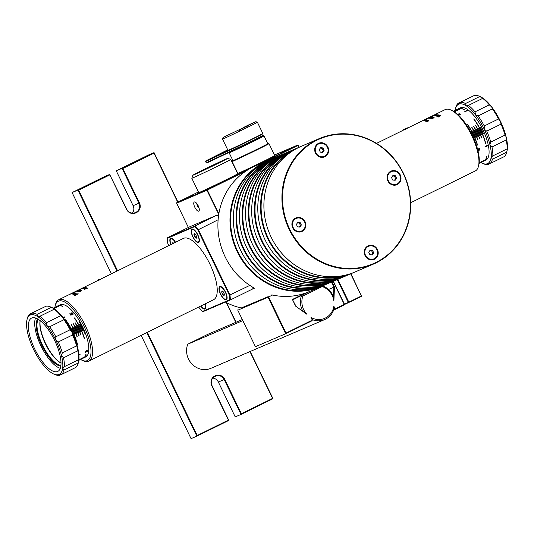 <?xml version="1.0" encoding="UTF-8"?>
<svg xmlns="http://www.w3.org/2000/svg" width="534" height="534" viewBox="0 0 534 534"><rect width="100%" height="100%" fill="white"/><g stroke="black" fill="none" stroke-linecap="round" stroke-linejoin="round"><path stroke-width="0.8" d="M404.578 129.695L407.682 127.866L405.126 129.475M100.138 279.402C102.508 278.247 102.401 278.374 99.831 279.796L96.32 281.258M101.867 278.588L98.316 280.47M97.802 280.11L100.058 279.015L99.211 279.976M99.831 279.796L101.32 278.935M96.34 281.278L99.624 279.229M97.388 280.303L100.058 279.015M101.86 278.528L183.396 238.411A34.169 12.456 63.8 0 1 183.609 238.311A34.169 12.456 63.8 0 1 209.795 263.863A34.169 12.456 63.8 0 1 213.567 299.728L88.898 361.071A34.169 12.456 -116.2 0 0 85.126 325.213A34.169 12.456 -116.2 0 0 58.94 299.654A34.169 12.456 -116.2 0 0 58.72 299.754A34.169 12.456 -116.2 0 0 55.556 304.353L55.209 305.688A33.028 12.035 63.8 0 1 58.486 301.149A33.028 12.035 63.8 0 1 86.468 331.881A33.028 12.035 63.8 0 1 82.049 360.236A33.028 12.035 63.8 0 1 80.547 359.482A29.056 10.587 -116.2 0 0 81.422 358.895L81.422 358.895M82.049 360.236L83.317 360.777A34.169 12.456 -116.2 0 0 88.677 361.171A34.169 12.456 -116.2 0 0 88.898 361.071M76.509 291.123L75.648 291.464M86.668 287.819L84.666 288.794A34.169 12.456 -116.2 0 0 84.439 288.734A34.183 12.456 63.8 0 1 84.666 288.781L86.668 287.819A34.183 12.456 -116.2 0 0 86.441 287.759L85.38 288.08L85.887 287.646A34.183 12.456 -116.2 0 0 85.674 287.612L83.725 288.587A34.183 12.456 63.8 0 1 83.931 288.62A34.169 12.456 -116.2 0 0 83.731 288.594L83.731 288.594M84.879 288.34L83.938 288.627L84.879 288.333L84.439 288.734M85.887 287.646L85.407 288.073M82.556 288.033L81.155 288.707M81.515 288.554L80.007 289.288A34.169 12.456 -116.2 0 0 79.84 289.361A34.183 12.456 63.8 0 1 80.007 289.274L81.515 288.554M73.605 294.561L73.131 294.808A34.169 12.456 -116.2 0 0 72.891 294.741L72.891 294.741A34.183 12.456 63.8 0 1 73.125 294.801L73.605 294.561A34.183 12.456 -116.2 0 0 73.372 294.488L72.891 294.728M76.095 292.992L73.592 294.207A34.169 12.456 -116.2 0 0 73.305 294.141A34.183 12.456 63.8 0 1 73.592 294.201L76.095 292.992A34.183 12.456 -116.2 0 0 75.815 292.926L74.52 293.32M73.866 293.66L72.691 294.027A34.169 12.456 -116.2 0 0 72.43 293.994L72.43 293.98A34.183 12.456 63.8 0 1 72.684 294.014L73.859 293.647L73.305 294.141M73.071 292.826L72.631 292.986M72.871 293.066L70.428 294.101L72.871 293.066M70.455 294.06L69.327 294.614A34.169 12.456 -116.2 0 0 69.153 294.668L69.153 294.668A34.183 12.456 63.8 0 1 69.32 294.601L70.421 294.101M73.926 292.992L72.924 293.126L73.886 292.872L73.412 293.293A34.183 12.456 -116.2 0 0 72.531 293.306L71.669 293.98L73.545 293.353L71.616 293.813M74.326 292.886L73.545 293.36L74.233 292.699L72.924 293.126M76.529 293.126L74.072 294.347A34.169 12.456 -116.2 0 0 73.832 294.274L73.832 294.274A34.183 12.456 63.8 0 1 74.066 294.341L76.529 293.126A34.183 12.456 -116.2 0 0 76.295 293.053L73.825 294.267M78.244 293.827L74.84 295.509A34.169 12.456 -116.2 0 0 73.438 294.915A34.183 12.456 63.8 0 1 74.833 295.502L78.244 293.827A34.183 12.456 -116.2 0 0 77.957 293.687L76.409 294.448A34.183 12.456 -116.2 0 0 75.441 294.04L75.04 294.241A34.183 12.456 63.8 0 1 76.008 294.648L74.954 295.168A34.183 12.456 -116.2 0 0 73.839 294.708L73.438 294.915M76.002 294.655A34.169 12.456 -116.2 0 0 75.04 294.254L75.04 294.241M80.788 290.222L78.291 291.437A34.169 12.456 -116.2 0 0 78.017 291.39L78.011 291.384A34.183 12.456 63.8 0 1 78.284 291.424L80.788 290.222A34.183 12.456 -116.2 0 0 80.521 290.176L79.212 290.609L79.866 290.109A34.183 12.456 -116.2 0 0 79.613 290.102L77.176 291.317A34.183 12.456 63.8 0 1 77.423 291.324A34.169 12.456 -116.2 0 0 77.183 291.324L77.176 291.317M78.585 290.937L77.43 291.33L78.585 290.93L78.011 291.384M79.866 290.109L79.246 290.603M81.228 290.529L80.18 290.609L81.228 290.529L80.808 291.07A34.183 12.456 -116.2 0 0 79.786 290.796L78.898 291.364M81.575 290.369L81.735 290.683L79.826 291.617L79.012 291.644L80.974 291.197L81.569 290.363L81.735 290.683L80.18 290.609M80.387 289.635L76.983 291.324A34.169 12.456 -116.2 0 0 76.796 291.33A34.183 12.456 63.8 0 1 76.976 291.31L80.387 289.635A34.183 12.456 -116.2 0 0 80.187 289.642L78.992 290.242M78.999 290.102L76.315 291.324M87.189 287.973L86.548 288.3L87.189 287.973A34.183 12.456 -116.2 0 0 86.995 287.913L86.341 288.233A34.183 12.456 -116.2 0 0 86.134 288.173L85.827 288.32A34.183 12.456 63.8 0 1 86.034 288.387L84.272 289.254A34.183 12.456 63.8 0 1 84.425 289.301L87.229 288.554L84.432 289.315A34.169 12.456 -116.2 0 0 84.272 289.268L84.272 289.268M84.352 287.552L81.181 288.907M82.216 288.46L81.969 288.574A34.169 12.456 -116.2 0 0 81.822 288.6L81.815 288.587A34.183 12.456 63.8 0 1 81.962 288.567L82.143 288.527M84.879 287.372L81.642 288.814M84.652 287.325L83.504 287.699A34.169 12.456 -116.2 0 0 83.357 287.739L83.351 287.726A34.183 12.456 63.8 0 1 83.498 287.692L84.652 287.325M85.193 287.239L84.145 287.986L85.166 287.205L83.351 287.726M74.573 291.951A34.183 12.456 63.8 0 1 74.687 291.891L75.167 291.657M77.624 290.489L76.495 291.01M58.72 299.754L77.357 290.576A34.183 12.456 -116.2 0 1 77.53 290.496L77.991 290.316M80.654 288.967L80.22 289.168A34.183 12.456 -116.2 0 0 80.16 289.194A34.183 12.456 -116.2 0 0 80 289.274L80.007 289.288M80.634 288.961L81.008 288.781M79.553 289.508A34.183 12.456 63.8 0 1 79.84 289.355L77.53 290.503M81.362 288.614L82.256 288.166M81.909 288.34L82.249 288.166M75.127 292.799L75.134 292.806A34.183 12.456 -116.2 0 0 74.86 292.766L72.43 293.98M68.292 295.048A34.183 12.456 63.8 0 1 68.359 295.008L71.77 293.34M71.262 293.773L72.711 292.999L71.262 293.773M72.711 292.999L70.855 293.867M72.717 292.932A34.183 12.456 -116.2 0 0 72.551 292.986L69.146 294.661M72.003 293.8L72.39 293.46A34.183 12.456 63.8 0 1 73.058 293.46L72.01 293.813M71.997 293.687L72.397 293.473A34.169 12.456 -116.2 0 1 73.038 293.466M83.317 288.12L82.463 288.42L83.317 288.12M84.045 287.686L82.47 288.38M83.578 287.766L81.815 288.587M87.229 288.554L87.236 288.567A34.183 12.456 -116.2 0 0 86.535 288.293M84.999 289.054L86.228 288.447A34.183 12.456 63.8 0 1 86.728 288.627L84.999 289.054M86.715 288.627A34.169 12.456 -116.2 0 0 86.234 288.46L85.053 289.034M77.223 291.07L78.665 290.269L77.223 291.07M78.672 290.282L76.756 291.217M79.346 291.464L79.679 291.017A34.183 12.456 63.8 0 1 80.454 291.237L79.352 291.477M79.299 291.27L79.679 291.017M80.44 291.237A34.169 12.456 -116.2 0 0 79.686 291.03M63.96 318.591L63.513 318.337L63.893 318.624M63.392 317.964L65.168 317.089A29.056 10.587 -116.2 0 0 64.901 316.769L63.139 317.637L64.901 316.769M82.69 330.466A29.056 10.587 -116.2 0 0 79.713 324.318L79.526 324.412A29.056 10.587 63.8 0 1 82.496 330.559L82.69 330.466M82.496 330.559L82.496 330.566A29.043 10.587 -116.2 0 0 81.075 327.455A29.043 10.587 -116.2 0 0 79.519 324.412L79.713 324.318M74.88 334.311A29.043 10.587 -116.2 0 0 73.465 331.207A29.043 10.587 -116.2 0 0 71.91 328.156A29.056 10.587 63.8 0 1 74.887 334.311L75.074 334.217A29.056 10.587 -116.2 0 0 72.103 328.063L72.097 328.063M84.305 338.509L84.492 338.416A29.056 10.587 -116.2 0 0 74.58 317.91L74.393 318.004A29.056 10.587 63.8 0 1 84.305 338.509L84.299 338.516A29.043 10.587 -116.2 0 0 80.127 327.929A29.043 10.587 -116.2 0 0 74.386 318.01L74.58 317.91M65.609 319.766L65.422 319.859A29.056 10.587 63.8 0 1 77.317 344.463L77.503 344.37A29.056 10.587 -116.2 0 0 65.609 319.766L65.415 319.859A29.043 10.587 -116.2 0 1 72.511 331.674A29.043 10.587 -116.2 0 1 77.31 344.47L77.317 344.463M80.928 335.132L81.115 335.038A29.056 10.587 -116.2 0 0 75.167 322.736L74.974 322.83A29.056 10.587 63.8 0 1 80.928 335.132L80.921 335.132A29.043 10.587 -116.2 0 0 78.218 328.864A29.043 10.587 -116.2 0 0 74.974 322.83L75.16 322.736M80.788 331.407A29.056 10.587 -116.2 0 0 77.81 325.253L77.624 325.346A29.056 10.587 63.8 0 1 80.594 331.501L80.788 331.407M80.594 331.501L80.594 331.501A29.043 10.587 -116.2 0 0 79.172 328.397A29.043 10.587 -116.2 0 0 77.617 325.346L77.81 325.253M76.976 333.276A29.056 10.587 -116.2 0 0 74.006 327.128L73.812 327.222A29.056 10.587 63.8 0 1 76.789 333.37L76.976 333.276M76.789 333.37L76.783 333.37A29.043 10.587 -116.2 0 0 75.367 330.266A29.043 10.587 -116.2 0 0 73.812 327.222L73.999 327.128M78.972 320.861L78.785 320.954A29.056 10.587 63.8 0 1 84.732 333.256L84.919 333.163A29.056 10.587 -116.2 0 0 78.972 320.861L78.785 320.954M84.732 333.256L84.726 333.256A29.043 10.587 -116.2 0 0 82.029 326.988A29.043 10.587 -116.2 0 0 78.778 320.954M77.116 337.001L77.31 336.907A29.056 10.587 -116.2 0 0 71.362 324.605L71.169 324.699A29.056 10.587 63.8 0 1 77.116 337.001L77.116 337.007A29.043 10.587 -116.2 0 0 74.413 330.733A29.043 10.587 -116.2 0 0 71.169 324.699L71.356 324.605M73.265 323.671L73.071 323.764A29.056 10.587 63.8 0 1 79.019 336.066L79.212 335.973A29.056 10.587 -116.2 0 0 73.265 323.671L73.071 323.764A29.043 10.587 -116.2 0 1 76.315 329.798A29.043 10.587 -116.2 0 1 79.019 336.066L79.019 336.066M78.685 332.435A29.043 10.587 -116.2 0 0 77.27 329.331A29.043 10.587 -116.2 0 0 75.715 326.287A29.056 10.587 63.8 0 1 78.692 332.435L78.885 332.342A29.056 10.587 -116.2 0 0 75.908 326.187L75.908 326.187M72.13 312.744L70.882 313.398L71.689 314.506L70.842 314.726A29.056 10.587 -116.2 0 0 69.974 313.685L69.654 313.838A29.056 10.587 63.8 0 1 70.735 315.14L72.337 314.706L71.483 314.032L71.636 313.171L72.757 313.398L72.958 314.486L73.305 313.952L72.13 312.744M72.958 314.486L72.757 313.398L71.629 313.178M71.316 312.851L70.875 313.398L71.683 314.506M72.337 314.706L70.728 315.14A29.043 10.587 -116.2 0 0 69.654 313.845M83.304 358.12A29.056 10.587 -116.2 0 0 83.404 358.074A29.056 10.587 -116.2 0 0 86.027 354.429L85.834 354.523A29.056 10.587 63.8 0 1 83.211 358.167A29.056 10.587 63.8 0 1 82.937 358.294M82.71 358.401L83.204 358.16A29.043 10.587 -116.2 0 0 85.827 354.516L86.027 354.429M81.402 359.062A29.056 10.587 -116.2 0 0 81.495 359.015A29.056 10.587 -116.2 0 0 83.251 357.379L83.057 357.473A29.056 10.587 63.8 0 1 81.308 359.108A29.056 10.587 63.8 0 1 81.035 359.228M80.808 359.342L81.301 359.095A29.043 10.587 -116.2 0 0 83.057 357.466L83.244 357.373M55.389 307.11A29.056 10.587 63.8 0 1 55.649 306.963A29.056 10.587 63.8 0 1 58.48 306.636L58.68 306.549A29.056 10.587 -116.2 0 0 55.843 306.87A29.056 10.587 -116.2 0 0 55.75 306.923M58.68 306.549L58.486 306.643A29.043 10.587 -116.2 0 0 55.656 306.977L55.162 307.224M85.567 356.999L85.68 356.946A29.043 10.587 -116.2 0 0 82.596 326.708A29.043 10.587 -116.2 0 0 60.035 304.821L59.921 304.881M58.246 305.702A29.056 10.587 63.8 0 1 58.506 305.561A29.056 10.587 63.8 0 1 59.921 305.168L59.928 305.174A29.043 10.587 -116.2 0 0 58.513 305.575L58.012 305.815M56.344 306.636A29.056 10.587 63.8 0 1 56.604 306.496A29.056 10.587 63.8 0 1 58.019 306.102L58.026 306.115A29.043 10.587 -116.2 0 0 56.611 306.509L56.11 306.75M53.2 308.198A29.056 10.587 63.8 0 1 54.214 307.978L54.221 307.984A29.043 10.587 -116.2 0 0 53.213 308.205M56.31 306.95L56.123 307.05A29.043 10.587 -116.2 0 0 54.702 307.444A29.056 10.587 63.8 0 1 56.117 307.043L56.31 306.95A29.056 10.587 -116.2 0 0 54.889 307.344A29.056 10.587 -116.2 0 0 54.795 307.39M78.892 354.796L80.087 354.209L78.898 354.81M83.664 357.934L84.158 357.693A29.043 10.587 -116.2 0 0 85.033 357.106L85.04 357.113A29.056 10.587 63.8 0 1 84.165 357.7A29.056 10.587 63.8 0 1 83.891 357.82M81.755 358.875L82.256 358.628A29.043 10.587 -116.2 0 0 83.13 358.04L83.13 358.054A29.056 10.587 63.8 0 1 82.256 358.641A29.056 10.587 63.8 0 1 81.989 358.761M78.838 360.283A29.043 10.587 -116.2 0 0 79.319 359.916L79.326 359.923A29.056 10.587 63.8 0 1 78.832 360.296M79.853 359.809L80.354 359.562A29.043 10.587 -116.2 0 0 81.221 358.975A29.056 10.587 63.8 0 1 80.354 359.576A29.056 10.587 63.8 0 1 80.087 359.696M86.067 351.519L86.334 350.838L87.609 350.184L87.916 350.684L87.609 350.184L86.982 350.304L86.341 350.851L86.208 351.893L86.067 351.519M87.102 351.826L87.476 350.538L87.102 351.826L87.923 350.698L87.616 350.197L87.923 350.698M86.354 351.452L86.595 351.772L87.002 350.631L87.643 350.818M85.153 352.527L85.146 352.513A29.043 10.587 -116.2 0 0 85.213 351.285L85.213 351.299A29.056 10.587 63.8 0 1 85.153 352.527L86.595 351.772M85.493 352.12L86.194 351.893L85.493 352.133A29.056 10.587 -116.2 0 0 85.533 351.138L85.527 351.125M57.292 306.169A29.056 10.587 63.8 0 1 57.552 306.029A29.056 10.587 63.8 0 1 62.571 306.403L62.578 306.416A29.043 10.587 -116.2 0 0 57.559 306.042L57.065 306.282M53.487 308.045A29.056 10.587 63.8 0 1 53.747 307.904A29.056 10.587 63.8 0 1 56.577 307.571L56.584 307.577A29.043 10.587 -116.2 0 0 53.754 307.911L53.26 308.158M81.155 358.401L81.155 358.414A29.056 10.587 63.8 0 1 79.406 360.043A29.043 10.587 -116.2 0 0 81.155 358.401L81.155 358.401M53.58 308.425A29.056 10.587 63.8 0 1 54.675 308.505L54.682 308.518A29.043 10.587 -116.2 0 0 53.6 308.438M79.246 359.335L79.252 359.349A29.056 10.587 63.8 0 1 78.885 359.856A29.043 10.587 -116.2 0 0 79.246 359.335L79.252 359.349M59.194 305.234A29.056 10.587 63.8 0 1 59.461 305.094A29.056 10.587 63.8 0 1 62.291 304.76L62.291 304.774A29.043 10.587 -116.2 0 0 59.461 305.101L58.967 305.348M84.612 357.466L85.106 357.226A29.043 10.587 -116.2 0 0 86.862 355.591L86.868 355.604A29.056 10.587 63.8 0 1 85.113 357.233A29.056 10.587 63.8 0 1 84.846 357.353M85.206 357.186A29.056 10.587 -116.2 0 0 85.306 357.139A29.056 10.587 -116.2 0 0 87.055 355.51L87.055 355.497M62.478 304.667A29.056 10.587 -116.2 0 0 59.648 305.001A29.056 10.587 -116.2 0 0 59.554 305.048M78.872 359.996A29.056 10.587 -116.2 0 0 79.446 359.255L79.439 359.242M54.868 308.412A29.056 10.587 -116.2 0 0 53.46 308.352M78.905 360.276L79.399 360.036A29.056 10.587 63.8 0 1 79.132 360.163M79.499 359.996A29.056 10.587 -116.2 0 0 79.593 359.949A29.056 10.587 -116.2 0 0 81.348 358.321L81.342 358.307M56.771 307.477A29.056 10.587 -116.2 0 0 53.941 307.811A29.056 10.587 -116.2 0 0 53.841 307.858M62.758 306.309A29.056 10.587 -116.2 0 0 57.745 305.935A29.056 10.587 -116.2 0 0 57.652 305.982M60.115 305.074L60.122 305.081A29.056 10.587 -116.2 0 0 58.693 305.468A29.056 10.587 -116.2 0 0 58.6 305.515M58.213 306.009A29.056 10.587 -116.2 0 0 56.791 306.403A29.056 10.587 -116.2 0 0 56.697 306.449M54.401 307.884A29.056 10.587 -116.2 0 0 53.18 308.191M54.441 307.577A29.056 10.587 63.8 0 1 54.702 307.437L54.208 307.691M78.919 355.097L80.08 354.529A29.056 10.587 -116.2 0 0 80.093 354.222L80.087 354.209M84.259 357.653A29.056 10.587 -116.2 0 0 84.352 357.606A29.056 10.587 -116.2 0 0 85.226 357.019M82.356 358.588A29.056 10.587 -116.2 0 0 82.45 358.548A29.056 10.587 -116.2 0 0 83.324 357.96M78.832 360.316A29.056 10.587 -116.2 0 0 79.519 359.829M86.074 351.532L86.214 351.906L86.074 351.532M77.81 350.785A34.169 12.456 63.8 0 1 78.665 359.696L63.68 366.991L62.672 368.12L63.973 370.022L78.244 363L78.852 360.156A33.028 12.035 -116.2 0 0 77.644 347.541L76.609 345.892L62.338 352.921L61.47 355.497L63.539 357.807L77.81 350.785L77.644 347.541A33.028 12.035 -116.2 0 0 71.943 332.035L70.087 329.772L55.81 336.8L55.763 339.998L58.306 341.967L72.584 334.945L71.943 332.035A33.028 12.035 -116.2 0 0 63.272 317.803L60.829 315.654L46.558 322.683L47.092 325.767L49.682 326.748L63.96 319.719L63.272 317.803A33.028 12.035 -116.2 0 0 53.954 308.659L51.331 307.324L37.06 314.352L37.78 316.622L39.977 316.221L54.248 309.199L53.954 308.659A33.028 12.035 -116.2 0 0 51.671 307.43L50.403 306.883A34.169 12.456 63.8 0 1 51.331 307.324M64.387 366.724A34.169 12.456 -116.2 0 0 63.539 357.807M44.329 307.043L29.857 314.039L30.311 315.013A33.028 12.035 63.8 0 1 37.78 316.622A33.028 12.035 63.8 0 1 47.092 325.767A33.028 12.035 63.8 0 1 55.763 339.998A33.028 12.035 63.8 0 1 61.47 355.497A33.028 12.035 63.8 0 1 62.672 368.12A33.028 12.035 63.8 0 1 59.06 374.474L61.417 374.514A34.169 12.456 -116.2 0 0 63.973 370.022M61.417 374.514L75.695 367.485A34.169 12.456 63.8 0 0 78.171 363.314A34.169 12.456 63.8 0 0 78.244 363M78.171 363.314L78.511 361.979A33.028 12.035 -116.2 0 0 78.852 360.156M72.584 334.945A34.169 12.456 63.8 0 1 76.609 345.892M63.96 319.719A34.169 12.456 63.8 0 1 70.087 329.772M55.81 336.8A34.169 12.456 -116.2 0 0 49.682 326.748M62.338 352.921A34.169 12.456 -116.2 0 0 58.306 341.967M60.829 315.654A34.169 12.456 63.8 0 0 54.248 309.199L53.954 308.659M39.449 316.529L39.977 316.221A34.169 12.456 -116.2 0 1 46.558 322.683M37.06 314.352A34.169 12.456 -116.2 0 0 31.786 313.211L46.057 306.189A34.169 12.456 63.8 0 1 50.403 306.883M61.23 374.488L59.494 375.335L59.06 374.474A33.028 12.035 63.8 0 1 53.881 374.094A33.028 12.035 63.8 0 1 51.598 372.865A33.028 12.035 63.8 0 1 42.279 363.721A33.028 12.035 63.8 0 1 33.609 349.49A33.028 12.035 63.8 0 1 27.908 333.99A33.028 12.035 63.8 0 1 26.7 321.368A33.028 12.035 63.8 0 1 27.04 319.552A33.028 12.035 63.8 0 1 30.311 315.013L30.345 314.993M30.311 315.013L31.786 313.211M29.857 314.039A34.169 12.456 -116.2 0 0 27.381 318.211L27.04 319.552M53.881 374.094L55.149 374.641A34.169 12.456 -116.2 0 0 59.494 375.335M54.655 340.472A29.717 10.827 -116.2 0 0 31.566 318.084A29.717 10.827 -116.2 0 0 34.97 349.523A29.717 10.827 -116.2 0 0 57.805 371.404A29.717 10.827 -116.2 0 0 54.655 340.472M54.702 307.437L54.889 307.344A33.028 12.035 63.8 0 1 55.209 305.688M60.829 366.044A26.673 9.719 63.8 0 1 42.093 346.019A26.673 9.719 63.8 0 1 37.66 318.958M38.328 319.352A26.093 9.512 -116.2 0 0 42.546 345.244A26.093 9.512 -116.2 0 0 60.923 365.276M35.564 318.017A29.363 10.7 -116.2 0 0 41.211 346.453A29.363 10.7 -116.2 0 0 60.295 368.28M61.01 363.047A26.093 9.512 63.8 0 1 45.443 343.816A26.093 9.512 63.8 0 1 40.143 320.64M61.01 363A26.6 9.692 63.8 0 1 45.917 344.136A26.6 9.692 63.8 0 1 40.184 320.674M244.165 127.559L241.315 128.961L244.185 127.599M228.539 134.788L225.688 136.19L228.559 134.835M248.904 124.809L246.054 126.211L248.931 124.856M223.038 137.538L222.504 139.054A19.364 0.347 -25.8 0 0 222.504 139.06A19.364 0.347 -25.8 0 0 245.079 128.52A19.364 0.347 -25.8 0 0 257.375 122.206A19.364 0.347 -25.8 0 0 257.368 122.206L255.846 121.679L223.038 137.538L255.846 121.679M249.024 124.869L243.711 127.352L249.024 124.869M244.278 127.619L238.972 130.096L244.278 127.619M228.652 134.848L223.346 137.331L228.652 134.848M257.375 122.206L262.821 133.487A19.364 0.347 154.2 0 1 250.533 139.795A19.364 0.347 154.2 0 1 231.376 148.913A19.364 0.347 154.2 0 1 227.958 150.341L222.504 139.06M206.371 162.703L205.623 161.535L205.784 160.954L205.777 161.475L237.363 146.61L261.994 134.388L262.588 135.629L254.311 139.941L206.371 162.703M231.376 148.913L205.784 160.954L227.711 149.827M262.588 135.629L262.381 136.237L254.304 140.442L206.771 163.01M205.623 161.535L206.217 162.763M199.055 207.973A2.717 0.988 63.8 0 1 197.553 206.064A2.717 0.988 63.8 0 1 196.959 203.714M198.815 207.219L197.847 206.051L197.36 204.328M198.248 205.857L197.847 206.051M199.069 208.04A2.804 1.021 63.8 0 1 197.527 206.077A2.804 1.021 63.8 0 1 196.912 203.654M146.803 332.582L196.866 436.144L228.846 420.412L211.991 385.548A6.835 6.361 -113.2 0 1 214.728 376.59L215.489 376.216A6.835 6.361 -113.2 0 1 215.769 376.083A6.835 6.361 -113.2 0 1 224.173 379.554L241.028 414.417L235.22 416.9L218.366 382.044A6.835 6.361 66.8 0 0 212.786 378.105M249.952 351.592L272.574 398.391L241.361 413.75L224.707 379.3A7.289 6.788 66.8 0 0 215.442 375.736L214.681 376.11A7.289 6.788 66.8 0 0 211.764 385.668L228.418 420.118L197.2 435.484L196.866 436.144L191.059 438.634L141.143 335.365M111.392 273.835L72.103 192.56L104.083 176.827L109.891 174.338L77.911 190.077L117.059 271.052M117.587 270.791L78.645 190.231L77.911 190.077L72.103 192.56M78.645 190.231L109.857 174.872L126.511 209.321A7.289 6.788 66.8 0 0 135.776 212.886L136.537 212.512A7.289 6.788 66.8 0 0 139.454 202.953L122.8 168.504L154.019 153.145L177.715 202.172M226.236 302.538L235.808 322.336M197.2 435.484L147.331 332.322M177.949 202.059L154.046 152.611L122.072 168.343L138.92 203.207A6.835 6.361 -113.2 0 1 136.183 212.165L135.422 212.539A6.835 6.361 -113.2 0 1 135.142 212.672A6.835 6.361 -113.2 0 1 126.738 209.201L109.857 174.872M122.8 168.504L122.072 168.343L116.265 170.833L148.238 155.1L154.046 152.611L154.019 153.145M228.418 420.118L228.846 420.412M241.361 413.75L241.028 414.417L273.001 398.678L250.192 351.492M272.574 398.391L273.001 398.678M236.048 322.236L226.616 302.731M132.319 213.133A6.835 6.361 66.8 0 0 133.113 205.697L116.265 170.833M301.556 295.462A18.223 16.968 66.8 0 0 302.638 310.841M242.83 320.607L187.728 344.216L207.873 334.304L242.316 319.546M311.996 319.519A18.223 16.968 66.8 0 0 324.759 319.539L210.923 368.313A18.223 16.968 -113.2 0 1 192 364.061A18.223 16.968 -113.2 0 1 187.728 344.216M286.03 333.062L285.697 333.73L255.439 346.693L237.797 310.187L268.048 297.224L285.697 333.73L311.963 320.8L312.297 320.14L286.03 333.062L268.582 296.977L272.52 295.035A68.339 63.626 66.8 0 0 305.241 293.153L292.405 299.467L295.629 306.136L306.876 314.259A17.088 15.907 -113.2 0 1 302.811 296.123L322.222 286.571A17.088 15.907 -113.2 0 1 333.883 300.969L333.269 296.317A18.223 16.968 66.8 0 0 322.623 285.85M324.759 319.539A18.223 16.968 66.8 0 0 334.251 308.025L333.85 306.236A17.088 15.907 -113.2 0 1 311.008 317.476L312.297 320.14M322.222 286.571L322.002 286.131M302.811 296.123L301.563 295.442M333.85 306.236L335.138 308.899L333.843 309.453M333.136 281.365L344.27 304.407L335.138 308.899L335.559 309.193L344.317 304.881L344.503 304.287L333.37 281.264M333.883 300.969L334.458 287.032L331.961 281.865M295.629 306.136L306.876 314.259M327.863 147.004A7.403 6.895 66.8 0 0 318.451 143.379A7.403 6.895 66.8 0 0 315.487 153.091A7.403 6.895 66.8 0 0 324.899 156.709A7.403 6.895 66.8 0 0 327.863 147.004M305.061 221.683A7.403 6.895 66.8 0 0 295.649 218.059A7.403 6.895 66.8 0 0 292.685 227.771A7.403 6.895 66.8 0 0 302.097 231.389A7.403 6.895 66.8 0 0 305.061 221.683M377.425 249.532A7.403 6.895 66.8 0 0 368.019 245.907A7.403 6.895 66.8 0 0 365.056 255.619A7.403 6.895 66.8 0 0 374.461 259.237A7.403 6.895 66.8 0 0 377.425 249.532M400.226 174.852A7.403 6.895 66.8 0 0 390.821 171.234A7.403 6.895 66.8 0 0 387.858 180.939A7.403 6.895 66.8 0 0 397.263 184.557A7.403 6.895 66.8 0 0 400.226 174.852M403.177 173.403A67.885 63.206 -113.2 0 1 343.682 268.188A67.885 63.206 -113.2 0 1 292.512 162.343A67.885 63.206 -113.2 0 1 403.177 173.403M289.201 229.473A68.339 63.626 66.8 0 0 373.219 264.19A68.339 63.626 66.8 0 0 403.404 173.276A68.339 63.626 66.8 0 0 319.392 138.56A68.339 63.626 66.8 0 0 289.201 229.473M373.219 264.19L355.19 271.919A68.339 63.626 -113.2 0 1 271.172 237.196A68.339 63.626 -113.2 0 1 301.363 146.283L319.392 138.56M274.489 155.007L297.692 145.068L207.092 189.643L218.873 213.647A68.339 63.626 -113.2 0 1 246.161 170.94L206.905 190.244L218.76 214.368M292.972 147.15L280.123 153.418L292.972 147.15M216.837 184.61L203.988 190.878L216.837 184.61M193.922 194.436L181.073 200.704L193.922 194.436M194.329 201.992A5.08 1.849 -116.2 0 0 195.331 208.233A5.08 1.849 -116.2 0 0 199.249 210.443A5.08 1.849 -116.2 0 0 198.201 205.75A5.08 1.849 -116.2 0 0 195.124 202.052A5.08 1.849 -116.2 0 0 194.329 201.992M188.342 227.397L176.654 203.207L206.905 190.244L207.092 189.643L176.834 202.606L198.434 191.98M274.756 155.548A20.499 0.367 154.2 0 1 256.453 164.799A20.499 0.367 154.2 0 1 237.837 173.396L232.09 161.502A20.499 0.367 -25.8 0 0 232.09 161.502A20.499 0.367 -25.8 0 0 250.706 152.904A20.499 0.367 -25.8 0 0 269.002 143.653A20.499 0.367 -25.8 0 0 268.996 143.653L274.756 155.548M230.775 159.426L237.71 173.784A21.64 0.387 154.2 0 1 225.208 180.225A21.64 0.387 154.2 0 1 198.741 192.62L191.806 178.269A21.64 0.387 -25.8 0 0 191.806 178.269A21.64 0.387 -25.8 0 0 218.273 165.874A21.64 0.387 -25.8 0 0 230.775 159.426A21.64 0.387 -25.8 0 0 230.768 159.426L227.724 158.364A19.364 0.347 154.2 0 1 210.449 167.109A19.364 0.347 154.2 0 1 192.867 175.219A19.364 0.347 154.2 0 1 204.048 169.458A19.364 0.347 154.2 0 1 227.724 158.364M299.207 147.224L298.266 145.288L298.967 147.324M241.401 307.904L268.235 296.63L241.248 307.971A68.339 63.626 -113.2 0 1 225.355 302.084M261.92 163.184L298.039 145.408L297.692 145.068L298.266 145.288M176.834 202.606L176.654 203.207M218.606 214.441L218.753 214.374A68.339 63.626 66.8 0 0 218.119 219.768A68.339 63.626 66.8 0 0 249.839 285.383A68.339 63.626 66.8 0 0 254.444 288.193L252.916 288.847L252.762 287.225M269.129 160.127A68.339 63.626 66.8 0 0 267.441 160.821L255.365 165.987A68.339 63.626 66.8 0 0 246.161 170.94M271.659 294.942L271.813 294.881A68.339 63.626 66.8 0 0 272.52 295.035M305.241 293.153A68.339 63.626 66.8 0 0 309.193 291.624L321.268 286.451A68.339 63.626 66.8 0 0 322.937 285.703M267.441 160.821A68.339 63.626 66.8 0 0 235.868 248.69A68.339 63.626 66.8 0 0 321.268 286.451M218.873 213.647A68.339 63.626 66.8 0 0 218.753 214.374M315.641 288.033A67.885 63.206 -113.2 0 1 236.408 248.464A67.885 63.206 -113.2 0 1 262.408 163.798M327.375 283.834L324.625 285.009A68.339 63.626 -113.2 0 1 239.225 247.255A68.339 63.626 -113.2 0 1 270.798 159.379L273.548 158.197A68.339 63.626 66.8 0 0 241.975 246.074A68.339 63.626 66.8 0 0 327.375 283.834A68.339 63.626 66.8 0 0 329.044 283.087M275.244 157.503A68.339 63.626 66.8 0 0 273.548 158.197M321.755 285.416A67.885 63.206 -113.2 0 1 242.523 245.84A67.885 63.206 -113.2 0 1 268.522 161.181M333.49 281.211L330.74 282.393A68.339 63.626 -113.2 0 1 245.34 244.632A68.339 63.626 -113.2 0 1 276.912 156.762L279.662 155.581A68.339 63.626 66.8 0 0 248.09 243.457A68.339 63.626 66.8 0 0 333.49 281.211A68.339 63.626 66.8 0 0 335.158 280.47M281.351 154.887A68.339 63.626 66.8 0 0 279.662 155.581M327.863 282.8A67.885 63.206 -113.2 0 1 248.63 243.224A67.885 63.206 -113.2 0 1 274.636 158.558M339.604 278.594L336.854 279.776A68.339 63.626 -113.2 0 1 251.454 242.015A68.339 63.626 -113.2 0 1 283.027 154.139L285.777 152.964A68.339 63.626 66.8 0 0 254.204 240.834A68.339 63.626 66.8 0 0 339.604 278.594A68.339 63.626 66.8 0 0 341.273 277.847M287.466 152.27A68.339 63.626 66.8 0 0 285.777 152.964M333.977 280.176A67.885 63.206 -113.2 0 1 254.745 240.607A67.885 63.206 -113.2 0 1 280.744 155.941M345.712 275.978L342.961 277.153A68.339 63.626 -113.2 0 1 257.562 239.399A68.339 63.626 -113.2 0 1 289.134 151.523L291.884 150.341A68.339 63.626 66.8 0 0 260.312 238.217A68.339 63.626 66.8 0 0 345.712 275.978A68.339 63.626 66.8 0 0 347.38 275.23M293.58 149.647A68.339 63.626 66.8 0 0 291.884 150.341M340.091 277.56A67.885 63.206 -113.2 0 1 260.859 237.984A67.885 63.206 -113.2 0 1 286.858 153.325M351.826 273.355L349.076 274.536A68.339 63.626 -113.2 0 1 263.676 236.776A68.339 63.626 -113.2 0 1 295.249 148.906L297.999 147.724A68.339 63.626 66.8 0 0 266.426 235.601A68.339 63.626 66.8 0 0 351.826 273.355A68.339 63.626 66.8 0 0 353.495 272.614M299.687 147.03A68.339 63.626 66.8 0 0 297.999 147.724M346.199 274.943A67.885 63.206 -113.2 0 1 266.967 235.367A67.885 63.206 -113.2 0 1 292.972 150.701M344.417 304.547L361.451 296.45L361.405 295.976L348.842 302.157L348.889 302.631L348.308 302.411L344.403 304.086M350.698 273.842L361.405 295.976L350.938 273.735M333.65 310.007L335.559 309.193M337.274 279.589L348.308 302.411L348.842 302.157L337.822 279.355M268.582 296.977L268.048 297.224L268.235 296.63L268.582 296.977M361.631 295.856L361.451 296.45M237.977 309.593L237.797 310.187M344.503 304.287L344.317 304.881M295.809 305.909L292.405 299.467M331.42 282.099L333.87 287.179L328.497 289.481M292.832 299.754L310.468 291.077M334.458 287.032L333.87 287.179L333.43 297.872M217.231 215.028L194.77 226.082L167.262 237.864L189.724 226.81L217.231 215.028L218.486 216.263M202.433 311.435L202.953 311.682L230.454 299.901L230 295.142L198.281 229.527L194.77 226.082L194.523 226.703L197.827 229.947L229.386 295.229L229.814 299.707L202.433 311.435L198.601 307.09M197.827 229.947L218.119 219.768M226.276 299.861A7.403 2.697 63.8 0 1 220.569 294.261A7.403 2.697 63.8 0 1 219.834 286.531A7.403 2.697 63.8 0 1 220.989 286.618A7.403 2.697 63.8 0 1 225.475 292.005A7.403 2.697 63.8 0 1 227.01 298.84A7.403 2.697 63.8 0 1 226.276 299.861M170.807 244.605A7.403 2.697 63.8 0 1 170.68 238.277A7.403 2.697 63.8 0 1 171.841 238.364A7.403 2.697 63.8 0 1 175.526 242.282M205.169 303.859A7.403 2.697 63.8 0 1 205.617 308.005A7.403 2.697 63.8 0 1 204.882 309.026A7.403 2.697 63.8 0 1 200.711 306.055M198.521 242.443A7.403 2.697 63.8 0 1 192.814 236.842A7.403 2.697 63.8 0 1 192.073 229.113A7.403 2.697 63.8 0 1 193.235 229.199A7.403 2.697 63.8 0 1 197.72 234.586A7.403 2.697 63.8 0 1 199.255 241.428A7.403 2.697 63.8 0 1 198.521 242.443M168.857 245.567L167.576 242.91L167.142 238.431L194.523 226.703M229.814 299.707L230.454 299.901L252.916 288.847M249.839 285.383L229.386 295.229M167.142 238.431L167.262 237.864M324.292 156.362A6.835 6.361 -113.2 0 1 324.211 156.395A6.835 6.361 -113.2 0 1 315.814 152.924A6.835 6.361 -113.2 0 1 318.831 143.826A6.835 6.361 -113.2 0 1 318.905 143.8M315.968 152.864A6.835 6.361 -113.2 0 1 318.985 143.766A6.835 6.361 -113.2 0 1 327.382 147.23A6.835 6.361 -113.2 0 1 324.365 156.328A6.835 6.361 -113.2 0 1 315.968 152.864M322.823 152.41L320.347 152.17L319.198 149.8L320.527 147.678L323.003 147.925L324.151 150.288L322.823 152.41M322.189 152.35L323.237 150.681L322.089 148.319L320.24 148.132M323.003 147.925L322.089 148.319M324.151 150.288L323.237 150.681M301.49 231.035A6.835 6.361 -113.2 0 1 301.41 231.068A6.835 6.361 -113.2 0 1 293.012 227.604A6.835 6.361 -113.2 0 1 296.03 218.506A6.835 6.361 -113.2 0 1 296.103 218.473M293.166 227.537A6.835 6.361 -113.2 0 1 296.183 218.439A6.835 6.361 -113.2 0 1 304.58 221.91A6.835 6.361 -113.2 0 1 301.563 231.008A6.835 6.361 -113.2 0 1 293.166 227.537M300.021 227.09L297.545 226.843L296.397 224.48L297.725 222.358L300.201 222.605L301.35 224.968L300.021 227.09M299.387 227.03L300.428 225.361L299.287 222.992L297.438 222.811M300.201 222.605L299.287 222.992M301.35 224.968L300.428 225.361M396.655 184.21A6.835 6.361 -113.2 0 1 396.582 184.243A6.835 6.361 -113.2 0 1 388.178 180.779A6.835 6.361 -113.2 0 1 391.195 171.681A6.835 6.361 -113.2 0 1 391.275 171.648M388.331 180.712A6.835 6.361 -113.2 0 1 391.349 171.614A6.835 6.361 -113.2 0 1 399.746 175.079A6.835 6.361 -113.2 0 1 396.735 184.177A6.835 6.361 -113.2 0 1 388.331 180.712M395.187 180.265L392.71 180.018L391.562 177.648L392.897 175.532L395.367 175.773L396.515 178.142L395.187 180.265M394.559 180.198L395.601 178.536L394.452 176.167L392.61 175.986M395.367 175.773L394.452 176.167M396.515 178.142L395.601 178.536M373.853 258.89A6.835 6.361 -113.2 0 1 373.78 258.923A6.835 6.361 -113.2 0 1 365.376 255.459A6.835 6.361 -113.2 0 1 368.393 246.361A6.835 6.361 -113.2 0 1 368.473 246.328M365.53 255.392A6.835 6.361 -113.2 0 1 368.547 246.294A6.835 6.361 -113.2 0 1 376.944 249.758A6.835 6.361 -113.2 0 1 373.934 258.856A6.835 6.361 -113.2 0 1 365.53 255.392M372.385 254.938L369.908 254.698L368.76 252.328L370.089 250.206L372.565 250.453L373.713 252.822L372.385 254.938M371.757 254.878L372.799 253.209L371.651 250.846L369.808 250.666M372.565 250.453L371.651 250.846M373.713 252.822L372.799 253.209M182.221 200.203L193.889 194.503L182.221 200.203M188.789 197.013L185.371 198.615L188.789 197.013M281.271 152.918L292.939 147.224L281.271 152.918M287.839 149.734L284.428 151.336L287.839 149.734M205.136 190.384L216.804 184.684L205.136 190.384M211.698 187.2L208.293 188.796L211.698 187.2M227.083 298.219L227.11 298.112A6.835 2.49 63.8 0 1 227.083 298.219A6.835 2.49 63.8 0 1 226.449 299.14L226.069 299.327A6.835 2.49 63.8 0 1 220.422 293.44A6.835 2.49 63.8 0 1 220.035 287.065A6.835 2.49 63.8 0 1 225.682 292.952A6.835 2.49 63.8 0 1 226.069 299.327M220.035 287.065L220.415 286.878A6.835 2.49 63.8 0 1 221.53 286.932A6.835 2.49 63.8 0 1 221.65 286.992L221.53 286.932M224.086 295.589L222.691 294.474L221.663 292.078L222.024 290.796L223.412 291.918L224.447 294.314L224.086 295.589M221.663 292.078L222.872 291.484M222.691 294.474L224.193 293.733M171 244.512A6.835 2.49 63.8 0 1 170.887 238.811L171.267 238.625A6.835 2.49 63.8 0 1 172.382 238.685A6.835 2.49 63.8 0 1 172.502 238.738M170.887 238.811A6.835 2.49 63.8 0 1 175.332 242.376M172.582 243.731L172.816 242.556L173.683 243.19M205.723 307.257A6.835 2.49 63.8 0 1 205.69 307.384A6.835 2.49 63.8 0 1 205.056 308.305L204.676 308.492A6.835 2.49 63.8 0 1 200.917 305.955M204.963 303.959A6.835 2.49 63.8 0 1 204.676 308.492M199.356 240.674A6.835 2.49 63.8 0 1 199.329 240.801A6.835 2.49 63.8 0 1 198.695 241.722L198.314 241.909A6.835 2.49 63.8 0 1 192.761 236.242A6.835 2.49 63.8 0 1 192.28 229.647A6.835 2.49 63.8 0 1 197.834 235.32A6.835 2.49 63.8 0 1 198.314 241.909M192.28 229.647L192.661 229.46A6.835 2.49 63.8 0 1 193.775 229.52A6.835 2.49 63.8 0 1 193.895 229.573M196.365 238.171L194.983 237.129L193.922 234.74L194.229 233.385L195.611 234.426L196.672 236.822L196.365 238.171M193.922 234.74L195.19 234.112M194.983 237.129L196.485 236.388M264.016 135.95L267.781 143.739A19.364 0.347 -25.8 0 1 249.785 152.824A19.364 0.347 -25.8 0 1 232.917 160.594L229.146 152.804A19.364 0.347 -25.8 0 0 229.146 152.804A19.364 0.347 -25.8 0 0 246.02 145.028A19.364 0.347 -25.8 0 0 264.016 135.95A19.364 0.347 -25.8 0 0 264.01 135.943L263.402 135.729A18.91 0.334 154.2 0 1 252.408 141.403A18.91 0.334 154.2 0 1 233.331 150.515M262.434 136.083A18.91 0.334 154.2 0 1 263.402 135.729M267.741 143.659A20.045 0.36 154.2 0 1 268.388 143.439A20.045 0.36 154.2 0 1 250.506 152.49A20.045 0.36 154.2 0 1 232.297 160.888A20.045 0.36 154.2 0 1 232.877 160.514M478.444 166.354L478.791 165.019A33.028 12.035 -116.2 0 0 471.943 134.508A33.028 12.035 -116.2 0 0 451.951 110.471L450.683 109.924A34.169 12.456 63.8 0 1 471.362 134.795A34.169 12.456 63.8 0 1 478.444 166.354A34.169 12.456 63.8 0 1 475.28 170.953L410.653 202.753M429.116 117.5L445.102 109.63A34.169 12.456 63.8 0 1 445.323 109.537A34.169 12.456 63.8 0 1 450.683 109.924M455.168 110.391A33.028 12.035 63.8 0 1 455.489 108.729A33.028 12.035 63.8 0 1 458.759 104.19A33.028 12.035 63.8 0 1 466.229 105.799A33.028 12.035 63.8 0 1 475.54 114.943A33.028 12.035 63.8 0 1 484.211 129.175A33.028 12.035 63.8 0 1 489.918 144.681A33.028 12.035 63.8 0 1 491.12 157.303A33.028 12.035 63.8 0 1 487.509 163.658A33.028 12.035 63.8 0 1 482.329 163.277A33.028 12.035 63.8 0 1 480.82 162.516M485.272 160.32L485.96 159.986A29.043 10.587 -116.2 0 0 482.876 129.749A29.043 10.587 -116.2 0 0 460.315 107.861L459.627 108.202M489.671 163.664L487.942 164.519L487.509 163.658L489.865 163.691A34.169 12.456 -116.2 0 0 492.421 159.199L506.693 152.177A34.169 12.456 63.8 0 1 506.619 152.49L506.96 151.155A33.028 12.035 -116.2 0 0 507.3 149.34A33.028 12.035 -116.2 0 0 506.092 136.717A33.028 12.035 -116.2 0 0 500.391 121.218A33.028 12.035 -116.2 0 0 491.721 106.987A33.028 12.035 -116.2 0 0 482.402 97.842A33.028 12.035 -116.2 0 0 480.119 96.607L478.851 96.067A34.169 12.456 63.8 0 1 479.779 96.507L465.508 103.529A34.169 12.456 -116.2 0 0 460.235 102.395L474.506 95.366A34.169 12.456 63.8 0 1 478.851 96.067M489.865 163.691L504.143 156.669A34.169 12.456 63.8 0 0 506.619 152.49M506.259 139.961L506.092 136.717L505.057 135.075L490.786 142.097L489.918 144.681L491.988 146.99L506.259 139.961A34.169 12.456 63.8 0 1 507.113 148.879L492.835 155.901A34.169 12.456 -116.2 0 0 491.988 146.99M507.3 149.34L506.693 152.177M492.835 155.901L491.12 157.303L492.421 159.199M492.408 108.903L491.721 106.987L489.277 104.838L475.006 111.86L475.54 114.943L478.13 115.925L492.408 108.903A34.169 12.456 63.8 0 1 498.529 118.955L484.258 125.977A34.169 12.456 -116.2 0 0 478.13 115.925M490.786 142.097A34.169 12.456 -116.2 0 0 486.754 131.144L501.032 124.122L500.391 121.218L498.529 118.955M501.032 124.122A34.169 12.456 63.8 0 1 505.057 135.075M484.258 125.977L484.211 129.175L486.754 131.144M475.006 111.86A34.169 12.456 -116.2 0 0 468.425 105.398L482.696 98.376L479.779 96.507M489.277 104.838A34.169 12.456 63.8 0 0 482.696 98.376L482.402 97.842M465.508 103.529L466.229 105.799L467.897 105.705M472.77 96.22L458.305 103.216L458.793 104.177M458.759 104.19L460.235 102.395M458.305 103.216A34.169 12.456 -116.2 0 0 455.829 107.394L455.489 108.729M482.329 163.277L483.597 163.818A34.169 12.456 -116.2 0 0 487.942 164.519M480.173 162.683L479.986 162.777A29.056 10.587 63.8 0 1 479.111 163.364L479.298 163.27A29.056 10.587 -116.2 0 0 480.173 162.683L479.979 162.77A29.043 10.587 -116.2 0 1 479.111 163.351M481.107 162.383A29.056 10.587 -116.2 0 0 481.201 162.336A29.056 10.587 -116.2 0 0 482.075 161.749L481.888 161.842A29.056 10.587 63.8 0 1 481.014 162.429A29.056 10.587 63.8 0 1 480.74 162.55M480.513 162.663L481.007 162.416A29.043 10.587 -116.2 0 0 481.882 161.829M484.912 160.507A29.056 10.587 -116.2 0 0 485.012 160.46A29.056 10.587 -116.2 0 0 485.887 159.873L485.693 159.966A29.056 10.587 63.8 0 1 484.819 160.554A29.056 10.587 63.8 0 1 484.552 160.674M484.318 160.787L484.819 160.547A29.043 10.587 -116.2 0 0 485.686 159.96L485.88 159.866M483.01 161.442A29.056 10.587 -116.2 0 0 483.11 161.401A29.056 10.587 -116.2 0 0 483.984 160.814L483.791 160.908A29.056 10.587 63.8 0 1 482.916 161.495A29.056 10.587 63.8 0 1 482.649 161.615M482.416 161.729L482.91 161.482A29.043 10.587 -116.2 0 0 483.784 160.894M478.698 149.74L478.638 150.321L478.698 149.74M478.31 149.28L478.264 148.886L478.31 149.28M478.264 148.886L479.739 148.512A29.056 10.587 -116.2 0 1 480.073 150.127L479.746 150.288A29.043 10.587 -116.2 0 0 479.485 148.986A29.056 10.587 63.8 0 1 479.752 150.288M477.65 151.202L478.918 150.541L478.718 149.173L479.485 148.986L478.724 149.166M478.331 151.149L477.643 151.209M478.224 150.742L478.638 150.321L477.703 150.775M477.463 149.9L477.67 149.099M477.449 136.223L477.443 136.223A29.043 10.587 -116.2 0 0 474.466 130.076L474.466 130.076A29.056 10.587 63.8 0 1 477.449 136.223L477.636 136.13A29.056 10.587 -116.2 0 0 474.666 129.982L474.659 129.982M476.568 129.041L476.375 129.141A29.056 10.587 63.8 0 1 479.352 135.289L479.539 135.195A29.056 10.587 -116.2 0 0 476.568 129.041L476.375 129.141A29.043 10.587 -116.2 0 1 479.345 135.289L479.352 135.289M472.757 130.917L472.57 131.01A29.056 10.587 63.8 0 1 475.54 137.165L475.734 137.071A29.056 10.587 -116.2 0 0 472.757 130.917L472.563 131.01A29.043 10.587 -116.2 0 1 475.54 137.165L475.54 137.165M483.157 133.413L483.15 133.42A29.043 10.587 -116.2 0 0 480.179 127.266L480.179 127.266A29.056 10.587 63.8 0 1 483.157 133.413L483.35 133.32A29.056 10.587 -116.2 0 0 480.373 127.172L480.366 127.172M478.471 128.107L478.277 128.2A29.056 10.587 63.8 0 1 481.254 134.354L481.441 134.261A29.056 10.587 -116.2 0 0 478.471 128.107L478.277 128.2A29.043 10.587 -116.2 0 1 481.247 134.354L481.254 134.354M470.668 131.945A29.056 10.587 63.8 0 1 473.638 138.099L473.832 138.006A29.056 10.587 -116.2 0 0 470.854 131.851L470.854 131.851M473.638 138.099L473.638 138.099A29.043 10.587 -116.2 0 0 470.661 131.951M485.079 147.09L485.072 147.09A29.043 10.587 -116.2 0 0 484.992 146.69L487.128 145.642L486.547 145.048L487.128 145.642L484.999 146.69A29.056 10.587 63.8 0 1 485.079 147.09L487.816 145.742A29.056 10.587 -116.2 0 0 487.762 145.482L486.874 144.888M477.536 145.021A29.056 10.587 -116.2 0 0 467.624 124.515L467.437 124.609A29.056 10.587 63.8 0 1 477.349 145.114L477.536 145.021M477.349 145.114L477.343 145.114A29.043 10.587 -116.2 0 0 467.43 124.609L467.624 124.515M479.672 138.92A29.043 10.587 -116.2 0 0 473.725 126.618A29.056 10.587 63.8 0 1 479.679 138.92L479.872 138.827A29.056 10.587 -116.2 0 0 473.925 126.525L473.918 126.525M481.775 137.892A29.056 10.587 -116.2 0 0 475.827 125.59L475.634 125.684A29.056 10.587 63.8 0 1 481.581 137.986L481.775 137.892M481.581 137.986L481.581 137.986A29.043 10.587 -116.2 0 0 475.634 125.684L475.821 125.59M477.77 139.861A29.043 10.587 -116.2 0 0 471.822 127.553A29.056 10.587 63.8 0 1 477.776 139.855L477.77 139.861M472.016 127.459L472.016 127.459A29.056 10.587 -116.2 0 1 477.963 139.761L477.776 139.855M458.626 115.424L459.073 114.964L458.305 114.296L459.147 114.016A29.056 10.587 63.8 0 1 459.974 114.636L460.295 114.476A29.056 10.587 -116.2 0 0 459.267 113.715L457.678 114.276L458.499 114.59L458.326 115.224M458.633 115.437L458.86 114.49M458.499 114.596L457.685 114.289M459.147 114.016L458.332 114.303M460.295 114.476L459.981 114.65A29.043 10.587 -116.2 0 0 459.153 114.029M455.068 110.745L455.068 110.745A29.056 10.587 -116.2 0 0 453.646 111.132A29.056 10.587 -116.2 0 0 453.553 111.179M454.875 110.832L454.875 110.838A29.043 10.587 -116.2 0 0 453.466 111.232L453.453 111.226A29.056 10.587 63.8 0 1 454.875 110.832M455.095 110.431A29.056 10.587 63.8 0 1 455.355 110.291A29.056 10.587 63.8 0 1 456.777 109.897L456.964 109.804A29.056 10.587 -116.2 0 0 455.549 110.198A29.056 10.587 -116.2 0 0 455.455 110.244M456.964 109.804L456.784 109.904A29.043 10.587 -116.2 0 0 455.362 110.298L455.549 110.198M460.775 107.935L460.775 107.935A29.056 10.587 -116.2 0 0 459.353 108.322A29.056 10.587 -116.2 0 0 459.26 108.369M458.906 108.556A29.056 10.587 63.8 0 1 459.167 108.415A29.056 10.587 63.8 0 1 460.582 108.022L460.588 108.028A29.043 10.587 -116.2 0 0 459.167 108.429L458.673 108.669M456.997 109.49A29.056 10.587 63.8 0 1 457.264 109.35A29.056 10.587 63.8 0 1 458.679 108.956L458.866 108.863A29.056 10.587 -116.2 0 0 457.451 109.256A29.056 10.587 -116.2 0 0 457.358 109.303M458.866 108.863L458.686 108.969A29.043 10.587 -116.2 0 0 457.264 109.363L456.77 109.603M467.804 110.371L465.067 111.719A29.043 10.587 -116.2 0 0 464.814 111.526L464.807 111.513A29.056 10.587 63.8 0 1 465.061 111.706L467.804 110.371M466.95 110.478L464.807 111.513M466.476 110.404L466.042 110.311L466.476 110.404M467.797 110.358A29.056 10.587 -116.2 0 0 467.637 110.231L466.042 110.311M454.147 110.898A29.056 10.587 63.8 0 1 454.407 110.758A29.056 10.587 63.8 0 1 457.238 110.425L457.424 110.331A29.056 10.587 -116.2 0 0 454.594 110.665A29.056 10.587 -116.2 0 0 454.501 110.712M457.424 110.331L457.244 110.431A29.043 10.587 -116.2 0 0 454.414 110.765L454.594 110.665M481.808 161.255L481.808 161.255A29.056 10.587 63.8 0 1 480.059 162.897A29.043 10.587 -116.2 0 0 481.808 161.255M482.008 161.175L482.002 161.161A29.056 10.587 -116.2 0 1 480.253 162.803A29.056 10.587 -116.2 0 1 480.159 162.85M480.253 162.803L480.059 162.897A29.056 10.587 63.8 0 1 479.792 163.017M456.049 109.964A29.056 10.587 63.8 0 1 456.31 109.817A29.056 10.587 63.8 0 1 459.14 109.49L459.333 109.397A29.056 10.587 -116.2 0 0 456.497 109.724A29.056 10.587 -116.2 0 0 456.403 109.777M459.333 109.397L459.147 109.497A29.043 10.587 -116.2 0 0 456.316 109.83L455.816 110.077M481.468 162.196L481.962 161.949A29.043 10.587 -116.2 0 0 483.711 160.32L483.711 160.32A29.056 10.587 63.8 0 1 481.968 161.962A29.056 10.587 63.8 0 1 481.695 162.082M483.911 160.233L483.904 160.227A29.056 10.587 -116.2 0 1 482.155 161.869A29.056 10.587 -116.2 0 1 482.062 161.915M457.952 109.023A29.056 10.587 63.8 0 1 458.212 108.883A29.056 10.587 63.8 0 1 464.467 109.911L464.473 109.924A29.043 10.587 -116.2 0 0 458.219 108.896L457.725 109.136M483.37 161.255L483.864 161.014A29.043 10.587 -116.2 0 0 486.774 156.061L486.774 156.061A29.056 10.587 63.8 0 1 483.871 161.028A29.056 10.587 63.8 0 1 483.597 161.148M485.586 143.573L485.586 143.573A29.043 10.587 -116.2 0 0 473.691 118.969L473.691 118.969A29.056 10.587 63.8 0 1 485.586 143.573L485.78 143.479A29.056 10.587 -116.2 0 0 473.885 118.875L473.878 118.875M479.138 163.137A29.043 10.587 -116.2 0 0 479.906 162.196L479.906 162.196A29.056 10.587 63.8 0 1 479.138 163.15M453.64 111.332A29.056 10.587 63.8 0 1 455.335 111.359L455.342 111.372A29.043 10.587 -116.2 0 0 453.653 111.346M455.522 111.266L455.529 111.279A29.056 10.587 -116.2 0 0 453.566 111.292M480.099 162.109L480.099 162.096A29.056 10.587 -116.2 0 1 479.125 163.237M486.975 155.975L486.968 155.968A29.056 10.587 -116.2 0 1 484.058 160.928A29.056 10.587 -116.2 0 1 483.964 160.974M464.66 109.817A29.056 10.587 -116.2 0 0 458.406 108.789A29.056 10.587 -116.2 0 0 458.305 108.836M430.911 117.233L429.042 118.047M432.353 117.567L431.232 117.667M431.859 117.42L432.313 117.387L431.973 117.807A34.183 12.456 -116.2 0 0 431.225 117.654L431.859 117.433M431.292 118.141L430.431 118.308L430.871 117.82A34.183 12.456 63.8 0 1 431.873 118.047L432.754 117.473L431.866 117.293L429.963 118.228L431.292 118.141M431.479 118.234L429.963 118.228M432.653 117.213L431.879 118.054A34.169 12.456 -116.2 0 0 430.878 117.834L430.371 118.147M430.177 117.373L428.568 118.241L429.062 118.301A34.183 12.456 63.8 0 1 429.256 118.314L432.66 116.639A34.183 12.456 -116.2 0 0 432.453 116.626L430.177 117.373M428.568 118.241L429.376 118.161M432.66 116.639L429.263 118.328A34.169 12.456 -116.2 0 0 429.062 118.314L429.062 118.314M427.721 120.45L425.711 121.211L427.714 120.444L426.192 121.365A34.183 12.456 63.8 0 1 426.386 121.438L428.408 120.697L426.893 121.639A34.183 12.456 63.8 0 1 427.093 121.732L428.855 120.771L427.661 120.223A34.183 12.456 -116.2 0 0 427.494 120.177L425.518 121.151A34.183 12.456 63.8 0 1 425.705 121.205L425.711 121.211A34.169 12.456 -116.2 0 0 425.525 121.158L425.525 121.158M428.749 120.584L427.1 121.739A34.169 12.456 -116.2 0 0 426.893 121.652L426.893 121.652M426.192 121.365L426.192 121.372A34.169 12.456 -116.2 0 1 426.392 121.445L428.475 120.777M424.597 120.217L423.569 120.771L424.343 120.731L425.932 119.683A34.183 12.456 63.8 0 1 426.472 119.709L426.793 119.556A34.183 12.456 -116.2 0 0 426.119 119.529L424.597 120.217L425.251 120.197M423.569 120.771L424.343 120.731M425.091 120.43L425.551 119.963M425.097 120.437L424.35 120.744M426.793 119.556L426.479 119.723A34.169 12.456 -116.2 0 0 425.938 119.696L425.197 120.023M437.092 115.304L435.617 115.591M431.565 116.299L431.565 116.299A34.183 12.456 63.8 0 1 431.712 116.212L435.123 114.543M436.378 114.73L435.938 114.697M435.931 114.683L436.358 114.59L435.984 114.957A34.183 12.456 -116.2 0 0 435.31 114.943M435.31 115.291L434.476 115.524L434.956 115.11A34.183 12.456 63.8 0 1 435.864 115.144L436.765 114.61L435.958 114.596L434.049 115.531L435.31 115.291M435.47 115.337L434.055 115.544M435.978 115.09L436.699 114.423M435.984 115.104L435.871 115.157A34.169 12.456 -116.2 0 0 434.963 115.124L434.482 115.531M439.789 116.065L438.234 116.833A34.183 12.456 63.8 0 1 438.501 116.973L440.697 115.765L439.135 114.943A34.183 12.456 -116.2 0 0 438.921 114.87L436.452 116.085A34.183 12.456 63.8 0 1 436.699 116.165L439.222 115.237L437.319 116.405A34.183 12.456 63.8 0 1 437.58 116.519L439.669 115.591L440.21 115.738L439.789 116.065M440.543 115.491L438.507 116.979A34.169 12.456 -116.2 0 0 438.24 116.839L438.24 116.839M440.116 115.631L437.58 116.532A34.169 12.456 -116.2 0 0 437.326 116.419L437.326 116.419M438.928 115.21L436.699 116.178A34.169 12.456 -116.2 0 0 436.458 116.092L436.458 116.092M435.143 114.697L433.248 115.638M432.894 115.738L436.091 114.156A34.183 12.456 -116.2 0 0 435.918 114.209L432.507 115.885A34.183 12.456 63.8 0 1 432.674 115.838L432.68 115.845A34.169 12.456 -116.2 0 0 432.513 115.891L432.513 115.891M436.091 114.156L435.056 114.677M435.197 114.837L432.987 115.691M437.82 114.89L435.577 115.404L435.183 115.671L435.918 115.925A34.183 12.456 63.8 0 1 436.158 115.991L438.26 114.837L436.739 114.87M435.183 115.671L436.178 115.771M438.054 114.99L436.398 115.838M426.559 120.143L424.557 120.944A34.169 12.456 -116.2 0 0 424.383 120.918L424.376 120.911A34.183 12.456 63.8 0 1 424.55 120.931L426.559 120.13L425.051 121.031A34.183 12.456 63.8 0 1 425.231 121.071L426.953 120.177L426.506 119.963A34.183 12.456 -116.2 0 0 426.352 119.936L424.376 120.911M426.893 120.01L425.238 121.085A34.169 12.456 -116.2 0 0 425.057 121.038L425.051 121.031M424.156 120.103L422.728 120.904A34.183 12.456 63.8 0 1 422.875 120.884L425.611 119.536A34.183 12.456 -116.2 0 0 425.518 119.549L424.864 119.863M425.611 119.536L422.881 120.891A34.169 12.456 -116.2 0 0 422.728 120.911L422.728 120.911M424.81 119.703L424.497 119.87A34.169 12.456 -116.2 0 0 424.043 120.017A34.183 12.456 63.8 0 1 424.49 119.863L424.81 119.703A34.183 12.456 -116.2 0 0 424.25 119.896L422 121.004M422.367 120.898L423.629 120.23M422.374 120.904L421.706 121.158M434.089 117.627L431.278 118.775A34.169 12.456 -116.2 0 0 431.038 118.695A34.183 12.456 63.8 0 1 431.272 118.768L434.209 117.794L433.715 117.547A34.183 12.456 -116.2 0 0 433.501 117.473L431.038 118.695M426.719 118.675L426.726 118.688A34.183 12.456 63.8 0 1 426.9 118.601L429.042 117.533L426.906 118.615A34.169 12.456 -116.2 0 0 426.726 118.688L426.279 118.902M428.662 117.714L429.016 117.54M426.239 118.928L426.993 118.541M427.26 118.408L426.913 118.575M427.487 118.294L427.914 118.087M429.79 117.367L427.801 118.361A34.183 12.456 63.8 0 1 427.988 118.334L429.736 117.266A34.183 12.456 -116.2 0 0 429.583 117.313L427.113 118.528A34.183 12.456 63.8 0 1 427.287 118.475L427.293 118.488A34.169 12.456 -116.2 0 0 427.12 118.541L427.113 118.528M430.237 117.16L427.994 118.348A34.169 12.456 -116.2 0 0 427.807 118.374L427.801 118.361M404.538 129.168L406.187 128.367M406.287 128.314L404.505 129.108M402.996 130.363L403.424 130.076C403.597 129.929 409.818 126.945 406.514 128.133L402.709 130.016L402.416 130.65M406.654 128.754L407.736 127.98M406.514 128.133L402.709 130.016M244.378 127.559L246.308 126.525L244.378 127.559M228.752 134.788L230.681 133.754L228.752 134.788M249.118 124.809L251.047 123.775L249.118 124.809M237.37 146.129L238.364 148.145M218.366 382.044L224.707 379.3M139.454 202.953L133.113 205.697M136.537 212.512L136.183 212.165L134.394 212.933M135.776 212.886L134.855 212.786M214.681 376.11L214.728 376.59M215.442 375.736L215.489 376.216M101.186 278.421L101.887 278.534M82.61 288.006L96.347 281.238M239.372 130.409C238.257 130.363 240.387 129.148 245.76 126.765L247.169 126.645M223.813 137.145L231.115 133.613M244.178 127.165L251.481 123.634M261.567 134.241L261.994 134.388M192.867 175.219L191.806 178.256M229.28 152.417L229.146 152.797M232.297 160.888L232.09 161.495M268.388 143.439L268.996 143.653M455.362 110.298L454.868 110.545M454.414 110.765L453.913 111.012M480.059 162.89L479.559 163.13M424.276 119.883L426.813 118.621M427.607 118.234L427.948 118.061M421.666 121.165L407.836 127.973M402.482 130.61L376.523 143.379"/></g></svg>
